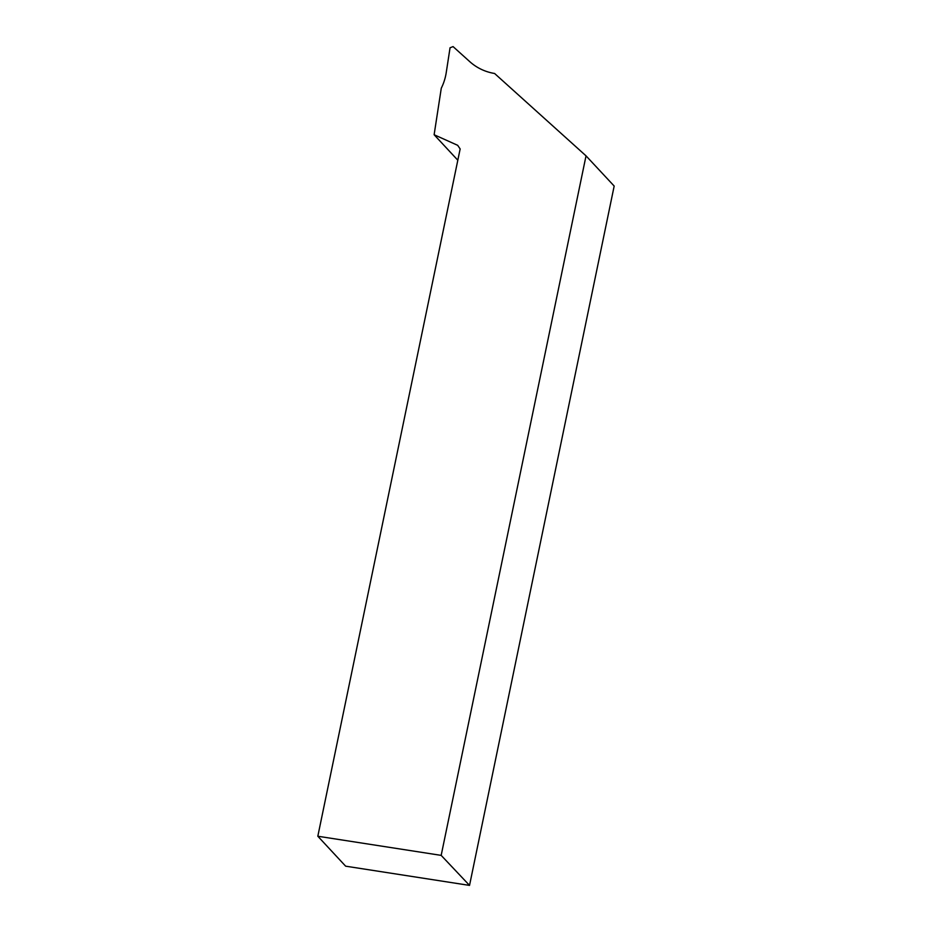 <?xml version="1.0" encoding="UTF-8"?>
<svg xmlns="http://www.w3.org/2000/svg" width="932" height="932" viewBox="0 0 932 932"><rect width="100%" height="100%" fill="white"/><g stroke="black" fill="none" stroke-linecap="round" stroke-linejoin="round"><path stroke-width="1.4" d="M469.53 885.4L614.176 186.05L586.03 155.854L441.174 855.378L317.824 836.237L345.644 866.178L469.53 885.4L441.174 855.378M317.824 836.237L460.152 148.945L457.682 145.322L434.126 134.732L441.279 88.225A52.809 50.107 -42.9 0 0 446.23 72.614L450.051 47.777L453.068 46.6L469.786 61.663A52.809 50.107 -42.9 0 0 494.589 73.477L586.03 155.854M457.822 160.222L434.126 134.732"/></g></svg>
